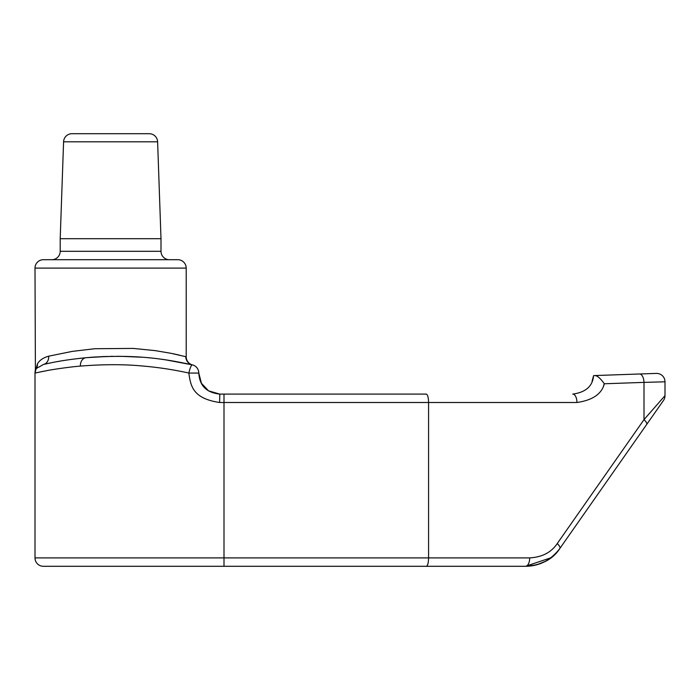 <?xml version="1.0" encoding="UTF-8"?>
<svg xmlns="http://www.w3.org/2000/svg" width="700" height="700" viewBox="0 0 700 700"><rect width="100%" height="100%" fill="white"/><g stroke="black" fill="none" stroke-linecap="round" stroke-linejoin="round"><path stroke-width="1.05" d="M208.644 390.889L219.8 394.1L426.326 394.1C427.709 394.669 428.461 397.469 428.575 402.5L428.575 557.9L224 557.9L224 566.3L525.499 566.3L43.4 566.3A8.4 8.4 0 0 1 35 557.9L35 373.047L37.398 363.965C39.401 360.334 43.164 357.744 48.676 356.186L72.389 351.365L94.859 348.723L133.227 348.416L155.269 350.639L170.984 353.308L186.2 356.781L186.2 268.1A8.4 8.4 0 0 0 177.8 259.7L43.4 259.7A8.4 8.4 0 0 0 35 268.1L186.2 268.1M428.575 557.9C428.461 562.931 427.709 565.731 426.326 566.3C427.709 565.731 428.461 562.931 428.575 557.9L529.699 557.9A8.4 4.2 -90 0 1 525.499 566.3L536.165 564.926M603.619 385.473L604.345 383.766C601.738 393.969 592.602 400.216 576.949 402.5A8.4 4.2 90 0 0 572.749 394.1C585.76 392.315 592.707 386.146 593.6 375.594L594.65 375.559C597.109 375.48 600.346 378.219 604.345 383.766C600.346 378.219 597.109 375.48 594.65 375.559L639.503 373.993L594.65 375.559M536.979 564.699L545.142 561.426M665 395.649L644 419.641L644 382.384A8.4 4.2 -92 0 0 639.503 373.993L656.303 373.406A8.4 8.4 -92 0 1 665 381.797L644 382.384L665 381.797L665 395.649A8.4 8.4 35 0 1 663.477 400.47L559.904 548.389C552.974 559.309 541.503 565.276 525.499 566.3L531.878 565.81L525.499 566.3L550.847 557.786L554.619 554.566M525.971 566.3L525.499 566.3L525.971 566.3M166.215 359.94L192.281 364.866A8.4 1.522 103 0 0 188.834 373.047C190.706 385.884 192.57 398.457 219.607 402.5L428.575 402.5C428.461 397.469 427.709 394.669 426.326 394.1L337.4 394.1M208.722 390.941L207.218 389.926M205.1 388.238L208.311 390.679M592.06 381.342L593.6 375.594M40.95 371.796L45.054 370.991M219.607 402.5L219.8 394.1C201.88 392.158 199.377 380.642 198.8 373.1L188.834 373.047L198.8 373.047A8.4 8.4 0 0 0 192.281 364.866L192.491 364.919A8.4 8.4 0 0 1 198.8 373.047L201.425 383.267L208.539 390.828M188.834 373.047C173.373 369.626 157.649 367.255 141.68 365.934C123.664 364.236 103.233 364.289 80.377 366.091C68.066 367.089 49.262 370.029 46.489 370.72L35 373.047A8.4 8.4 29.8 0 1 36.33 368.506L35.752 369.574L36.33 368.506A8.4 7.578 32.7 0 0 37.398 363.965A8.4 7.578 -147.3 0 1 36.33 368.506L43.627 364.385L47.705 363.501M35.403 369.171L35 373.047A8.4 8.4 29.8 0 1 36.33 368.506L36.094 368.909M37.117 367.544L36.417 368.384M57.969 361.506L59.316 361.27M91.28 357.28L93.223 357.131M94.194 357.07L95.987 356.947M101.841 356.641L104.449 356.527M124.355 356.379L134.409 356.755M138.145 356.974L139.064 357.035M162.295 359.38L165.839 359.887M181.055 362.486L182.464 362.757M57.663 361.559L59.78 361.191M79.774 358.356L80.973 358.225M86.975 357.639L107.861 356.422M121.144 356.326L141.636 357.21M149.109 357.849L149.739 357.91M43.627 364.385A8.4 6.825 77.4 0 0 48.676 356.186A8.4 6.825 -102.6 0 1 43.627 364.385C50.111 363.169 59.071 360.465 85.995 357.726C133.394 354.095 161.805 358.243 192.281 364.866L189.254 364.184M187.127 363.72L184.984 363.274M182.175 362.705L181.344 362.539M178.972 362.084L178.176 361.935M175.061 361.375L173.653 361.13M171.062 360.692L169.032 360.369M141.593 357.21L137.961 356.965M135.065 356.79L129.824 356.545M127.794 356.475L117.136 356.3M112.753 356.326L110.434 356.361M105.674 356.484L93.844 357.096M93.004 357.149L87.763 357.569M59.054 361.314L58.205 361.463M50.374 362.95L44.651 364.158M179.707 355.189L173.32 353.78M35.403 370.484L35 268.1M169.4 259.7A8.4 8.4 90 0 1 161 251.3L161 238.7L60.2 238.7L60.2 251.3L161 251.3M51.8 259.7A8.4 8.4 -90 0 0 60.2 251.3M161 238.7L157.614 141.803A8.4 8.4 0 0 0 149.222 133.7L71.978 133.7A8.4 8.4 0 0 0 63.586 141.803L157.614 141.803M60.2 238.7L63.586 141.803M224 394.1L224 557.9L35 557.9M428.575 402.5L576.949 402.5M192.727 364.971L192.491 364.919A8.4 8.4 104.5 0 1 186.2 356.781M192.281 364.866A8.4 8.356 103 0 1 185.815 356.676M80.377 366.091A8.4 6.37 -95.3 0 1 85.995 357.726M646.678 424.463A8.4 2.643 -145 0 0 644 419.641L557.226 543.576C551.303 552.387 542.124 557.165 529.699 557.9M644 382.384L604.345 383.766M525.499 566.3C539.367 566.204 550.83 560.236 559.904 548.389A8.4 2.643 -145 0 0 557.226 543.576M35.07 371.954L35.009 372.689M35.648 369.81L36.33 368.506"/></g></svg>
